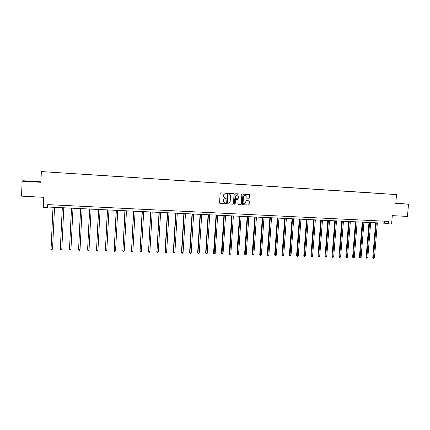 <?xml version="1.0" encoding="UTF-8"?>
<svg xmlns="http://www.w3.org/2000/svg" width="430" height="430" viewBox="0 0 430 430"><rect width="100%" height="100%" fill="white"/><g stroke="black" fill="none" stroke-linecap="round" stroke-linejoin="round"><path stroke-width="0.64" d="M226.449 193.564L226.132 193.172L220.703 192.844L220.16 193.35L219.536 202.928L219.972 203.487L225.417 203.782L225.798 203.433L224.653 202.992L223.256 201.213L223.304 200.418C223.471 199.391 224.051 198.859 225.046 198.81L226.121 198.499L225.003 198.058L223.578 196.274L223.632 195.478C223.799 194.451 224.374 193.914 225.368 193.871L226.449 193.564M224.863 198.036L223.423 196.252L223.476 195.451C223.643 194.43 224.218 193.892 225.212 193.849L225.911 193.892L226.293 193.543L226.051 193.167M220.009 203.492L225.261 203.75L225.642 203.401L225.427 203.041M224.487 202.96L223.1 201.186L223.154 200.391C223.315 199.364 223.896 198.832 224.89 198.784L225.589 198.827L225.965 198.472L225.739 198.106M249.056 198.251L249.588 197.757L249.771 195.107L249.33 194.559L243.445 194.204L242.907 194.704L242.267 204.169L242.73 204.723L248.594 205.04L249.126 204.54L249.346 201.347L248.911 200.799L246.379 200.654L245.847 201.149L245.74 202.74L244.224 204.062L243.079 202.589L243.498 196.359L244.987 195.037L246.164 196.515L246.089 197.553L246.53 198.106L249.056 198.251L249.594 195.086L249.239 194.553M40.893 181.815L22.833 180.734L22.156 181.175L21.5 196.139L43.726 197.311L43.258 207.351L47.585 207.561L47.719 204.615L388.785 221.391L388.58 223.847L391.596 223.992L392.3 215.634L407.457 216.43L408.5 204.218L395.815 203.067M22.156 181.175L40.872 182.293L41.361 171.581L396.53 194.586L395.783 203.46L408.5 204.218M234.237 194.188L233.791 193.629L227.803 193.269L227.26 193.769L226.631 203.315L227.067 203.868L233.065 204.196L233.603 203.696L234.237 194.188L233.71 193.624M235.656 193.742L241.574 194.091L242.036 194.65L241.397 204.121L240.859 204.621L238.301 204.481L237.871 203.927L238.129 200.084L237.661 199.525L235.984 199.434L235.447 199.928L235.178 203.938L234.775 204.288L234.474 203.901L235.119 194.236L235.656 193.742M41.361 171.581L396.53 194.586M379.873 193.473L76.234 173.817M379.878 193.425L76.239 173.806M43.629 197.305L43.258 207.351M47.606 207.018L384.57 223.208L388.58 223.847M384.737 221.187L384.57 223.208M32.003 181.664L38.066 181.809L26.219 181.1L32.003 181.664M395.793 203.336L402.41 203.718L395.81 203.164M26.364 181.256L32.207 181.39M226.965 203.847L232.904 204.164L233.442 203.664L234.076 194.161M228.314 194.048L227.932 194.398L227.379 202.772L228.443 203.202C229.432 203.153 230.007 202.621 230.174 201.6L230.555 195.881C230.534 194.887 230.055 194.29 229.12 194.097L228.153 194.027L227.932 194.398M227.62 203.148L227.223 202.745L227.776 194.376M228.153 194.027L228.889 194.07M238.193 204.454L240.692 204.589L241.23 204.089L241.864 194.629L241.509 194.091M237.591 199.515L235.817 199.407L235.28 199.902L235.178 203.938M234.678 204.261L235.011 203.911M238.397 196.091L237.209 194.602L235.71 195.929L235.565 198.139L236.005 198.692L237.715 198.789L238.247 198.289L238.397 196.091M237.118 194.591L235.71 195.929M235.936 198.676L235.398 198.112L235.549 195.908M246.433 198.085L248.884 198.23M244.933 195.032L243.498 196.359M244.1 204.04L242.907 202.562L243.326 196.338M242.59 204.691L248.422 205.008L248.954 204.513L249.169 201.321L248.836 200.794M53.008 207.281L51.062 248.889L52.551 248.932L54.529 207.351M53.035 207.281L51.062 248.889L51.471 249.583L52.062 249.599L52.551 248.932M35.996 181.852L28.203 181.39M32.202 181.508L37.878 181.917M395.799 203.261L400.776 203.659M399.948 203.626L395.799 203.293M62.275 207.722L60.318 249.147L61.796 249.19L63.801 207.798M62.323 207.728L60.318 249.147L60.711 249.841L61.302 249.857L61.796 249.19M71.455 208.168L69.493 249.405L70.955 249.448L72.993 208.238M71.525 208.168L69.493 249.405L69.875 250.093L70.461 250.109L70.955 249.448M80.56 208.604L78.582 249.663L80.034 249.701L82.103 208.679M80.652 208.609L78.582 249.663L78.959 250.346L79.534 250.362L80.034 249.701M89.585 209.034L87.596 249.916L89.031 249.954L91.133 209.109M89.693 209.039L87.596 249.916L87.956 250.599L87.494 249.733M89.031 249.954L88.532 250.615L87.956 250.599M98.529 209.464L96.53 250.163L97.954 250.206L100.088 209.539M98.658 209.475L96.53 250.163L96.884 250.846L96.411 249.986M97.954 250.206L97.454 250.862L96.884 250.846M107.392 209.894L105.388 250.416L106.801 250.453L108.962 209.969M107.543 209.899L105.388 250.416L105.732 251.088L105.248 250.233M106.801 250.453L106.296 251.104L105.732 251.088M116.186 210.313L114.165 250.663L115.568 250.701L117.755 210.388M116.353 210.324L114.165 250.663L114.498 251.335L114.009 250.48M115.568 250.701L115.063 251.351L114.498 251.335M124.899 210.732L122.872 250.905L124.259 250.943L126.479 210.807M125.087 210.743L122.872 250.905L123.195 251.577L122.695 250.728M124.259 250.943L123.749 251.588L123.195 251.577M133.542 211.146L131.505 251.147L132.881 251.184L135.122 211.221M133.741 211.157L131.505 251.147L131.816 251.813L131.311 250.97M132.881 251.184L132.365 251.829L131.816 251.813M142.104 211.56L140.062 251.389L141.422 251.426L143.695 211.635M142.33 211.571L140.062 251.389L140.363 252.05L139.847 251.206M141.422 251.426L140.911 252.066L140.363 252.05M150.602 211.969L148.543 251.625L149.898 251.663L152.193 212.044M150.839 211.979L148.543 251.625L148.839 252.286L148.318 251.448M149.898 251.663L149.382 252.302L148.839 252.286M159.019 212.372L156.955 251.862L158.299 251.899L160.621 212.447M159.277 212.382L156.955 251.862L157.246 252.517L156.713 251.684M158.299 251.899L157.783 252.534L157.246 252.517M167.372 212.775L165.034 251.915L165.297 252.098L166.63 252.136L168.979 212.85M167.646 212.785L165.297 252.098L165.577 252.749L165.034 251.915M166.63 252.136L166.109 252.765L165.577 252.749M175.655 213.173L173.29 252.152L173.57 252.329L174.892 252.367L177.268 213.248M175.94 213.183L173.57 252.329L173.844 252.98L173.29 252.152M174.892 252.367L174.37 252.996L173.844 252.98M183.863 213.565L181.481 252.383L181.772 252.56L183.083 252.598L185.48 213.64M184.169 213.581L181.772 252.56L182.035 253.205L181.481 252.383M183.083 252.598L182.556 253.222L182.035 253.205M192.006 213.957L189.598 252.609L189.909 252.786L191.205 252.824L193.629 214.032M192.328 213.973L189.909 252.786L190.162 253.431L189.598 252.609M191.205 252.824L190.683 253.447L190.162 253.431M200.084 214.344L197.65 252.835L197.977 253.012L199.262 253.05L201.713 214.419M200.423 214.36L197.977 253.012L198.225 253.657L197.65 252.835M199.262 253.05L198.735 253.673L198.225 253.657M208.093 214.726L205.637 253.06L205.981 253.238L207.255 253.275L209.727 214.806M208.448 214.747L205.981 253.238L206.217 253.877L205.637 253.06M207.255 253.275L206.728 253.893L206.217 253.877M216.037 215.107L213.559 253.286L213.914 253.463L215.183 253.496L217.671 215.188M216.403 215.129L214.145 254.098L213.559 253.286M215.183 253.496L214.145 254.098M223.912 215.489L221.412 253.506L221.789 253.684L223.041 253.716L225.556 215.57M224.299 215.505L222.009 254.318L221.412 253.506M223.041 253.716L222.009 254.318M231.727 215.865L229.206 253.727L229.593 253.904L230.84 253.936L233.377 215.941M232.125 215.881L229.808 254.533L229.206 253.727M230.84 253.936L229.808 254.533M239.478 216.236L236.935 253.942L237.338 254.119L238.575 254.151L241.128 216.317M239.892 216.258L237.543 254.748L236.935 253.942M238.575 254.151L237.543 254.748M247.169 216.607L244.605 254.157L245.019 254.334L246.245 254.372L248.82 216.682M247.594 216.623L245.218 254.963L244.605 254.157M246.245 254.372L245.218 254.963M254.791 216.973L252.211 254.372L252.636 254.549L253.856 254.581L256.452 217.053M255.232 216.994L252.829 255.173L252.211 254.372M253.856 254.581L252.829 255.173M262.359 217.333L259.752 254.587L260.198 254.759L261.402 254.797L264.02 217.413M262.811 217.354L260.381 255.382L259.752 254.587M261.402 254.797L260.381 255.382M269.863 217.693L267.24 254.797L267.697 254.974L268.89 255.006L271.529 217.774M270.33 217.72L267.868 255.592L267.24 254.797M268.89 255.006L267.868 255.592M277.307 218.053L274.668 255.006L275.135 255.178L276.318 255.216L278.979 218.134M277.791 218.075L275.302 255.796L274.668 255.006M276.318 255.216L275.302 255.796M284.692 218.408L282.032 255.216L282.515 255.388L283.692 255.42L286.369 218.488M285.187 218.429L282.677 256L282.032 255.216M283.692 255.42L282.677 256M292.018 218.757L289.342 255.42L289.836 255.592L291.002 255.624L293.701 218.838M292.529 218.784L289.992 256.205L289.342 255.42M291.002 255.624L289.992 256.205M299.291 219.106L296.592 255.624L297.098 255.796L298.259 255.828L300.973 219.187M299.812 219.133L297.248 256.404L296.592 255.624M298.259 255.828L297.248 256.404M306.504 219.456L303.79 255.828L304.306 256L305.456 256.033L308.186 219.536M307.036 219.483L304.451 256.602L303.79 255.828M305.456 256.033L304.451 256.602M313.658 219.8L310.928 256.027L311.46 256.199L312.599 256.232L315.346 219.88M314.206 219.827L311.594 256.801L310.928 256.027M312.599 256.232L311.594 256.801M320.764 220.138L318.012 256.226L318.555 256.398L319.689 256.43L322.452 220.219M321.317 220.165L318.684 257L318.012 256.226M319.689 256.43L318.684 257M327.805 220.477L325.042 256.425L325.596 256.597L326.719 256.629L329.504 220.558M328.375 220.504L325.72 257.194L325.042 256.425M326.719 256.629L325.72 257.194M334.798 220.816L332.019 256.619L332.583 256.796L333.696 256.823L336.496 220.896M335.379 220.843L332.696 257.387L332.019 256.619M333.696 256.823L332.696 257.387M341.737 221.149L338.942 256.817L339.517 256.989L340.625 257.022L343.436 221.23M342.328 221.176L339.625 257.581L338.942 256.817M340.625 257.022L339.625 257.581M348.623 221.477L345.811 257.011L346.397 257.183L347.494 257.215L350.326 221.557M349.224 221.509L346.499 257.774L345.811 257.011M347.494 257.215L346.499 257.774M355.454 221.805L352.627 257.204L353.229 257.371L354.315 257.403L357.158 221.891M356.067 221.837L353.32 257.962L352.627 257.204M354.315 257.403L353.32 257.962M362.237 222.133L359.394 257.393L360.001 257.565L361.082 257.597L363.941 222.213M362.861 222.159L360.093 258.15L359.394 257.393M361.082 257.597L360.093 258.15M368.967 222.455L366.107 257.581L366.725 257.753L367.8 257.785L370.676 222.536M369.601 222.487L366.812 258.333L366.107 257.581M367.8 257.785L366.812 258.333M375.643 222.778L372.772 257.769L373.401 257.941L374.465 257.968L377.357 222.858M376.288 222.804L373.482 258.521L372.772 257.769M374.465 257.968L373.482 258.521"/></g></svg>
